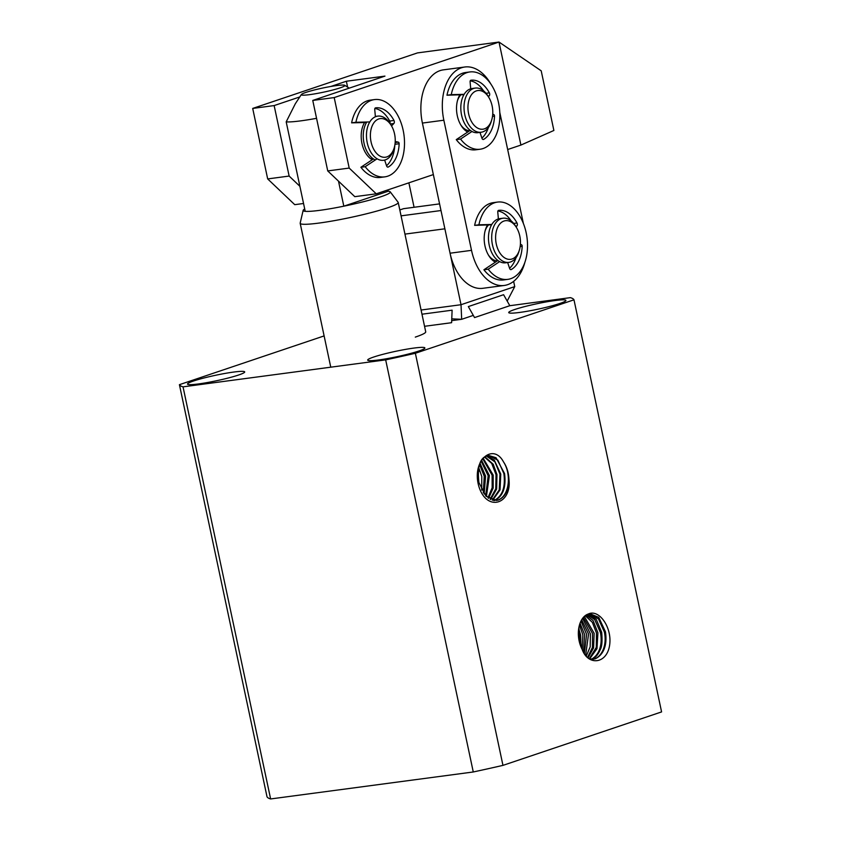 <?xml version="1.0" encoding="UTF-8"?>
<svg xmlns="http://www.w3.org/2000/svg" width="841" height="841" viewBox="0 0 841 841"><rect width="100%" height="100%" fill="white"/><g stroke="black" fill="none" stroke-linecap="round" stroke-linejoin="round"><path stroke-width="1.26" d="M473.304 315.386L461.677 319.296L451.691 320.631L461.677 319.296L451.764 318.844M421.972 314.208L452.111 310.192L451.606 322.692L424.547 326.297M468.332 306.587L503.591 294.707L509.814 305.704L474.545 317.583L468.332 306.587M193.588 380.994A29.235 2.765 -12 0 0 187.511 384.074A29.235 2.765 -12 0 0 207.054 382.592A29.235 2.765 -12 0 0 238.623 375.002A29.235 2.765 -12 0 0 244.699 371.922A29.235 2.765 -12 0 0 225.157 373.404A29.235 2.765 -12 0 0 193.588 380.994M373.751 357.015A29.235 2.765 -12 0 0 367.675 360.095A29.235 2.765 -12 0 0 387.217 358.613A29.235 2.765 -12 0 0 418.797 351.023A29.235 2.765 -12 0 0 424.873 347.943A29.235 2.765 -12 0 0 405.33 349.425A29.235 2.765 -12 0 0 373.751 357.015M514.787 309.488A29.235 2.765 -12 0 0 508.721 312.568A29.235 2.765 -12 0 0 528.264 311.086A29.235 2.765 -12 0 0 559.833 303.496A29.235 2.765 -12 0 0 565.909 300.416A29.235 2.765 -12 0 0 546.366 301.898A29.235 2.765 -12 0 0 514.787 309.488M415.307 337.115A50.113 4.752 -12 0 0 415.307 337.104A50.113 4.752 -12 0 0 425.725 331.827A50.113 4.752 -12 0 0 425.704 331.753M589.005 613.804L598.445 618.829L604.364 631.948C607.318 645.993 601.273 656.506 594.608 658.913L593.094 659.281M589.709 659.06L595.155 658.839C602.366 655.549 607.675 646.908 605.467 631.801L598.75 617.347L589.825 613.657L588.301 614.004C597.93 609.283 609.672 623.843 609.967 639.927C610.156 663.801 588.469 667.365 582.161 649.399A22.833 14.371 -97.6 0 1 588.174 614.046L588.301 614.004M578.366 632.19L579.554 642.661M582.235 649.557L582.824 634.818L579.481 624.968M578.703 628.574L580.668 635.102L580.994 646.929M584.358 653.478L586.597 634.314L580.963 621.057M583.496 652.08L584.621 634.577L580.038 623.223M586.303 656.043L590.193 646.824L590.371 633.809L582.603 618.356M581.636 619.817L588.563 634.051L585.641 655.255M588.069 657.799L593.588 647.896L594.145 633.305L584.316 616.411M583.36 617.399L592.516 633.525L592.474 647.381L587.575 657.357M589.573 658.966L596.973 648.716L597.919 632.8L593.073 620.574L586.103 615.034M589.247 658.734L596.29 647.412L596.458 633L592.337 622.329L585.178 615.675M591.381 659.344C595.018 658.251 597.993 654.992 600.285 649.546C601.956 646.792 602.429 641.052 601.693 632.306L596.195 619.218L587.954 614.13M587.071 614.498L594.703 619.596L600.411 632.474C603.071 645.983 598.13 655.948 591.328 659.186L590.666 659.439M503.454 461.814C506.818 466.744 508.647 472.6 508.952 479.391C511.98 504.169 486.561 512.537 478.729 486.003C471.486 459.974 493.31 442.639 503.454 461.814C511.58 473.956 509.625 496.064 497.777 500.122L496.306 500.49M494.582 500.553C502.981 496.369 506.303 487.37 504.558 473.557L496.043 457.725L488.632 455.444L486.992 455.843C479.864 458.04 477.173 466.955 478.918 482.576L485.951 496.085L496.589 500.448L498.377 500.048C505.126 497.157 508.647 490.271 508.952 479.391M478.645 467.365L481.798 476.584L481.693 490.082M478.151 477.068L477.972 476.269L478.035 477.089M478.024 471.412L478.855 471.307L478.214 469.699M484.143 493.982L485.593 476.08L480.011 463.149M479.517 464.39L484.248 476.258L483.281 492.784M486.413 496.537L489.388 475.575L481.567 460.3M485.678 495.801L488.179 475.733L481.073 461.068M488.579 498.303L493.173 488.032L493.183 475.07L483.218 458.271M482.766 458.755L492.111 475.207L492.174 487.706L487.948 497.84M490.671 499.491L496.642 489.02L496.968 474.566L493.225 464.285L484.963 456.842M484.553 457.126L491.712 463.423L496.032 474.692L495.77 488.768L490.124 499.228M492.7 500.206L500.048 489.872L500.763 474.061L494.308 460.111L486.771 455.917M492.237 500.08L499.239 489.925L499.964 474.166L494.929 461.888L486.413 456.064M488.274 455.496L497.872 460.132L503.896 473.641C505.609 487.465 502.266 496.463 493.846 500.647M581.541 648.159L578.86 627.586M502.96 765.373L415.37 353.273A201.861 19.122 168 0 1 385.672 359.874L183.033 386.849L270.623 798.95L473.273 771.975A201.861 19.122 -12 0 0 502.96 765.373L661.583 711.917L573.982 299.817A201.861 19.122 -12 0 0 570.377 297.64L509.814 305.704M324.111 335.916L179.417 384.673L267.017 796.774A201.861 19.122 -12 0 0 270.623 798.95M415.37 353.273L573.982 299.817M183.033 386.849A201.861 19.122 168 0 1 179.417 384.673M473.273 771.975L385.672 359.874M513.63 281.346L514.745 286.613L507.186 301.057M514.745 286.613L461.015 304.715L461.677 319.296M404.952 234.113L444.878 228.805L461.015 304.715L421.089 310.024M399.811 209.945L403.575 208.673L439.58 203.879M440.999 210.534L401.062 215.853M414.077 207.275L408.873 182.823M495.349 262.182A22.276 14.013 -97.6 0 1 484.952 245.824A22.276 14.013 -97.6 0 1 487.507 225.031M467.691 132.048A22.276 14.013 -97.6 0 1 457.283 115.68A22.276 14.013 -97.6 0 1 459.848 94.896M490.745 83.858A44.552 28.037 82.4 0 0 464.842 66.996A44.552 28.037 82.4 0 0 443.848 120.21L471.517 250.345A44.552 28.037 82.4 0 0 504.264 285.456A44.552 28.037 82.4 0 0 524.847 262.413M523.386 223.496L499.796 112.484M464.842 66.996L443.396 69.856A44.552 28.037 82.4 0 0 422.403 123.07L450.061 253.204A44.552 28.037 82.4 0 0 482.808 288.305L504.264 285.456M387.964 189.866L388.248 191.212A44.552 4.216 168 0 1 390.224 191.832L398.129 202.282A50.113 4.752 168 0 1 398.224 202.481A50.113 4.752 168 0 1 387.806 207.759A50.113 4.752 168 0 1 318.981 223.075A50.113 4.752 168 0 1 300.184 223.317A50.113 4.752 168 0 1 300.184 223.096L303.159 210.334A44.552 4.216 168 0 1 304.715 208.967M390.224 191.832A44.552 4.216 168 0 1 343.822 206.182A44.552 4.216 168 0 1 319.864 210.324A44.552 4.216 168 0 1 305.209 211.322A44.552 4.216 168 0 1 303.159 210.334M305.945 92.394A22.276 2.113 168 0 1 329.01 86.791A22.276 2.113 168 0 1 344.747 85.298A22.276 2.113 168 0 1 340.258 87.821A22.276 2.113 168 0 1 315.228 93.782A22.276 2.113 168 0 1 301.372 94.518A22.276 2.113 168 0 1 305.945 92.394M388.248 191.212L343.822 206.182L338.502 181.162M316.563 118.318A44.552 4.216 168 0 1 286.192 121.85L305.209 211.322M301.372 94.518L295.328 103.737L286.192 121.85M394.166 147.942L393.641 149.666A22.276 14.013 -97.6 0 1 385.273 159.895A22.276 14.013 -97.6 0 1 383.601 160.284A22.276 14.013 -97.6 0 1 366.97 141.404A22.276 14.013 -97.6 0 1 376.053 116.521A22.276 14.013 -97.6 0 1 377.725 116.121A22.276 14.013 -97.6 0 1 390.192 123.753L391.149 125.277A19.49 12.268 -97.6 0 1 394.166 147.942A19.49 12.268 -97.6 0 1 386.839 156.899A19.49 12.268 -97.6 0 1 371.06 141.877A19.49 12.268 -97.6 0 1 378.776 118.938A19.49 12.268 -97.6 0 1 391.149 125.277M373.288 158.844A19.49 12.268 -97.6 0 1 370.513 158.613M366.802 122.008A22.276 14.013 82.4 0 0 364.1 143.559A22.276 14.013 82.4 0 0 375.338 159.958M475.291 88.074L472.074 88.505A22.276 14.013 82.4 0 0 470.403 88.894A22.276 14.013 82.4 0 0 461.32 113.777A22.276 14.013 82.4 0 0 477.951 132.668L481.168 132.237A22.276 14.013 -97.6 0 1 464.537 113.356A22.276 14.013 -97.6 0 1 473.62 88.473A22.276 14.013 -97.6 0 1 475.291 88.074A22.276 14.013 -97.6 0 1 487.759 95.706L488.705 97.23A19.49 12.268 -97.6 0 1 491.722 119.895A19.49 12.268 -97.6 0 1 484.405 128.852A19.49 12.268 -97.6 0 1 468.616 113.829A19.49 12.268 -97.6 0 1 476.342 90.891A19.49 12.268 -97.6 0 1 488.705 97.23M491.722 119.895L491.207 121.619A22.276 14.013 -97.6 0 1 482.839 131.848A22.276 14.013 -97.6 0 1 481.168 132.237M469.551 130.807A19.49 12.268 -97.6 0 1 460.71 124.804M457.483 100.594A19.49 12.268 -97.6 0 1 460.847 94.875M502.95 218.218L499.733 218.639A22.276 14.013 82.4 0 0 498.061 219.038A22.276 14.013 82.4 0 0 488.978 243.922A22.276 14.013 82.4 0 0 505.609 262.802L508.826 262.371A22.276 14.013 -97.6 0 1 492.195 243.491A22.276 14.013 -97.6 0 1 501.278 218.607A22.276 14.013 -97.6 0 1 502.95 218.218A22.276 14.013 -97.6 0 1 515.417 225.84L516.374 227.364A19.49 12.268 -97.6 0 1 519.391 250.029A19.49 12.268 -97.6 0 1 512.064 258.986A19.49 12.268 -97.6 0 1 496.274 243.974A19.49 12.268 -97.6 0 1 504.001 221.036A19.49 12.268 -97.6 0 1 516.374 227.364M519.391 250.029L518.865 251.753A22.276 14.013 -97.6 0 1 510.498 261.982A22.276 14.013 -97.6 0 1 508.826 262.371M497.21 260.941A19.49 12.268 -97.6 0 1 488.369 254.949M485.152 230.739A19.49 12.268 -97.6 0 1 488.516 225.01M395.217 141.498L398.287 142.14A1.367 0.862 -97.6 0 1 399.149 143.737A30.623 19.269 -97.6 0 1 388.258 167.033A1.976 1.24 -97.6 0 1 387.964 167.128A1.976 1.24 -97.6 0 1 386.597 165.908L384.652 160.084M377.094 158.791L365.183 166.697A38.98 24.526 82.4 0 0 384.8 176.862A38.98 24.526 82.4 0 0 403.974 134.981A38.98 24.526 82.4 0 0 374.508 99.585A38.98 24.526 82.4 0 0 355.901 122.281L369.798 121.934M375.38 116.605L374.739 109.509A1.629 1.02 -97.6 0 1 375.549 107.869A30.623 19.269 -97.6 0 1 375.612 107.858A30.623 19.269 -97.6 0 1 393.987 120.484A2.124 1.335 -97.6 0 1 393.84 123.522L391.528 125.908M386.545 165.74A30.623 19.269 82.4 0 0 394.818 145.209M389.951 123.375A2.124 1.335 82.4 0 0 389.698 121.051A30.623 19.269 82.4 0 0 374.886 108.478M355.901 122.281L351.612 122.849L366.508 122.481M365.183 166.697L360.894 167.264A38.98 24.526 82.4 0 0 380.51 177.43L384.8 176.862M374.508 99.585L370.219 100.153A38.98 24.526 82.4 0 0 351.612 122.849M373.436 158.949L360.894 167.264M492.731 114.313L493.646 114.513A1.367 0.862 -97.6 0 1 494.508 116.1A30.623 19.269 -97.6 0 1 483.607 139.396A1.976 1.24 -97.6 0 1 483.323 139.49A1.976 1.24 -97.6 0 1 481.956 138.271L479.99 132.394M471.98 131.48L460.542 139.059A38.98 24.526 82.4 0 0 480.148 149.225A38.98 24.526 82.4 0 0 499.323 107.354A38.98 24.526 82.4 0 0 469.867 71.948A38.98 24.526 82.4 0 0 451.26 94.644L464.137 94.329M470.718 88.799L470.098 81.871A1.629 1.02 -97.6 0 1 470.907 80.231A30.623 19.269 -97.6 0 1 470.971 80.231A30.623 19.269 -97.6 0 1 489.346 92.846A2.124 1.335 -97.6 0 1 489.199 95.885L488.39 96.715M481.904 138.113A30.623 19.269 82.4 0 0 488.369 127.517M483.48 90.754A30.623 19.269 82.4 0 0 470.235 80.841M451.26 94.644L446.97 95.222L463.938 94.665M460.542 139.059L456.253 139.627A38.98 24.526 82.4 0 0 475.859 149.793L480.148 149.225M469.867 71.948L465.578 72.515A38.98 24.526 82.4 0 0 446.97 95.222M470.235 130.355L456.253 139.627M520.39 244.458L521.304 244.647A1.367 0.862 -97.6 0 1 522.166 246.245A30.623 19.269 -97.6 0 1 511.275 269.53A1.976 1.24 -97.6 0 1 510.981 269.635A1.976 1.24 -97.6 0 1 509.614 268.405L507.649 262.529M499.638 261.614L488.2 269.194A38.98 24.526 82.4 0 0 507.817 279.359A38.98 24.526 82.4 0 0 526.992 237.488A38.98 24.526 82.4 0 0 497.525 202.082A38.98 24.526 82.4 0 0 478.918 224.789L491.796 224.463M498.387 218.933L497.767 212.006A1.629 1.02 -97.6 0 1 498.566 210.376A30.623 19.269 -97.6 0 1 498.629 210.366A30.623 19.269 -97.6 0 1 517.005 222.991A2.124 1.335 -97.6 0 1 516.858 226.019L516.048 226.86M509.562 268.247A30.623 19.269 82.4 0 0 516.038 257.651M511.139 220.889A30.623 19.269 82.4 0 0 497.904 210.986M478.918 224.789L474.629 225.356L491.596 224.81M488.2 269.194L483.911 269.772A38.98 24.526 82.4 0 0 503.528 279.937L507.817 279.359M497.525 202.082L493.236 202.66A38.98 24.526 82.4 0 0 474.629 225.356M497.893 260.5L483.911 269.772M303.548 203.49L294.749 204.668L267.68 178.923L252.699 108.426L417.504 52.899L499.007 42.05L334.203 97.577L349.194 168.074L376.253 193.819L354.807 196.668L327.738 170.923L349.194 168.074M520.905 145.072L499.007 42.05L541.205 70.823L553.883 130.471L520.905 145.072L507.67 149.53M433.357 174.581L376.253 193.819M347.606 87.138L346.355 81.241L384.957 76.111L312.757 100.436L327.738 170.923M372.248 159.737A22.276 14.013 -97.6 0 1 364.584 122.534M267.68 178.923L289.136 176.063L299.89 186.303M289.136 176.063L274.145 105.577L299.795 96.936M330.891 86.455L346.355 81.241M334.203 97.577L312.757 100.436M274.145 105.577L252.699 108.426M471.517 250.345L450.061 253.204M443.848 120.21L422.403 123.07M387.648 167.107L388.258 167.033M394.965 144.295L399.149 143.737M395.154 142.56L398.287 142.14M393.84 123.522L390.34 123.984M389.698 121.051L393.987 120.484M483.007 139.48L483.607 139.396M492.511 116.373L494.508 116.1M492.7 114.628L493.646 114.513M489.199 95.885L487.969 96.053M486.024 93.298L489.346 92.846M510.666 269.614L511.275 269.53M520.169 246.508L522.166 246.245M520.369 244.773L521.304 244.647M516.858 226.019L515.628 226.187M513.683 223.433L517.005 222.991M425.735 331.901L398.224 202.481M344.747 85.298L349.194 88.158M330.765 367.191L300.184 223.317M375.37 116.436L377.725 116.121"/></g></svg>
